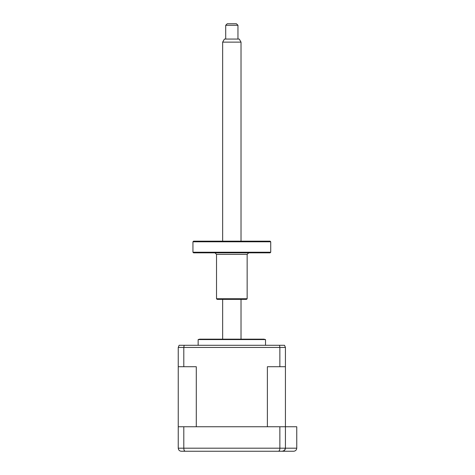 <?xml version="1.0" encoding="UTF-8"?>
<svg xmlns="http://www.w3.org/2000/svg" width="475" height="475" viewBox="0 0 475 475"><rect width="100%" height="100%" fill="white"/><g stroke="black" fill="none" stroke-linecap="round" stroke-linejoin="round"><path stroke-width="0.71" d="M192.025 451.25L182.839 451.25M181.308 451.25C179.491 451.113 178.469 450.092 178.244 448.186L178.244 426.752L296.756 426.752L296.756 448.186C296.56 450.033 295.539 451.054 293.692 451.25L181.308 451.25C179.491 451.113 178.469 450.092 178.244 448.186L183.801 448.186C183.89 450.092 184.282 451.113 184.989 451.25L184.163 450.395M183.801 426.752L183.801 448.186L279.864 448.186C279.781 450.092 279.383 451.113 278.677 451.25L279.502 450.395M279.864 426.752L279.864 448.186L285.428 448.186L284.495 450.389L282.364 451.25C284.175 451.113 285.196 450.092 285.428 448.186L296.756 448.186C296.56 450.033 295.539 451.054 293.692 451.25M285.428 366.73L285.428 347.439L284.549 345.295L179.117 345.295L178.244 347.439L178.244 426.752L178.244 366.73L196.288 366.73L196.288 426.752L267.383 426.752L267.383 366.73L285.428 366.73L285.428 448.186M183.825 448.738L183.801 448.186M279.846 448.738L279.864 448.186M271.647 451.25L282.364 451.25M198.146 345.295L198.146 339.577L265.519 339.577L263.987 339.168L231.836 339.168L263.987 339.168M198.146 339.577L199.678 339.168L231.836 339.168M183.801 366.73L183.801 347.439L184.14 345.295M279.864 366.73L279.864 347.439L279.532 345.295M222.65 42.127L224.414 39.063L239.252 39.063L241.021 42.127L222.65 42.127L222.65 241.175M225.708 25.282L227.24 23.75L236.425 23.75L237.957 25.282L225.708 25.282L225.708 39.063M192.945 241.787L193.557 241.175L270.115 241.175L270.726 241.787L192.945 241.787L192.945 252.231L270.726 252.231L270.726 241.787M270.726 252.231L270.115 252.842L193.557 252.842L192.945 252.231M247.148 298.745L246.531 299.357L217.134 299.357L216.523 298.745L247.148 298.745L247.148 254.374L216.523 254.374L214.991 252.842M285.428 347.439L178.244 347.439M265.519 345.295L265.519 339.577M241.021 42.127L241.021 241.175M241.021 299.357L241.021 339.168M237.957 25.282L237.957 39.063M222.65 299.357L222.65 339.168M216.523 298.745L216.523 254.374M247.148 254.374L248.68 252.842"/></g></svg>
